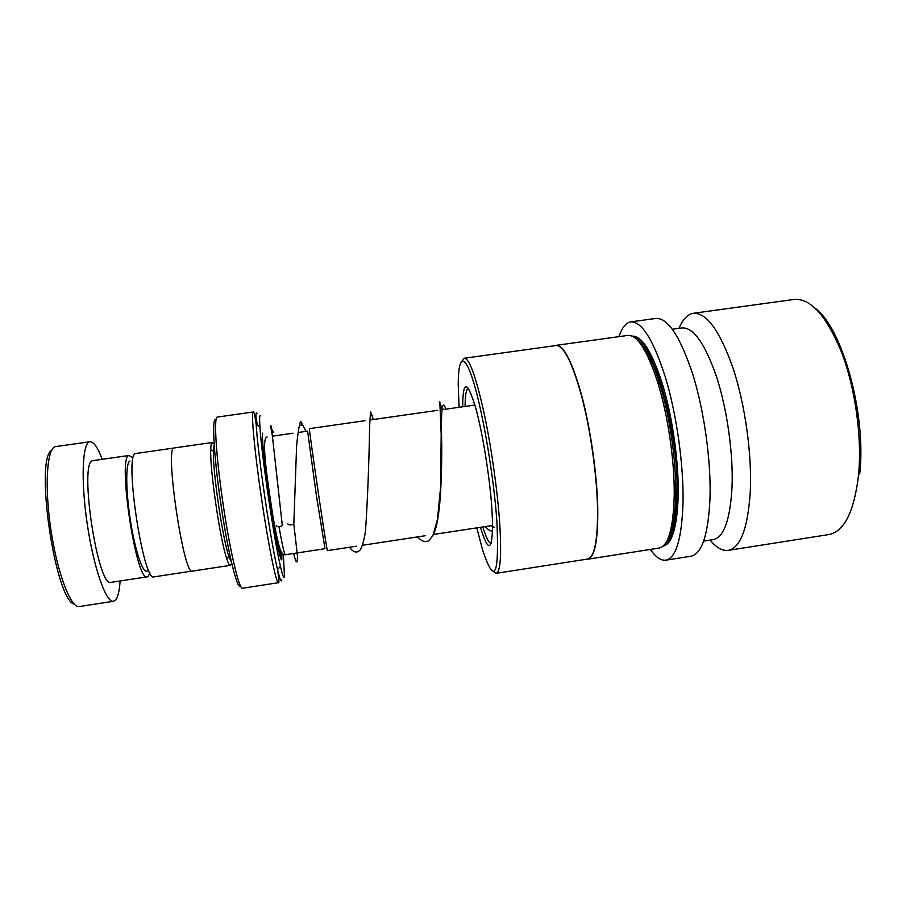 <?xml version="1.0" encoding="UTF-8"?>
<svg xmlns="http://www.w3.org/2000/svg" width="906" height="906" viewBox="0 0 906 906"><rect width="100%" height="100%" fill="white"/><g stroke="black" fill="none" stroke-linecap="round" stroke-linejoin="round"><path stroke-width="1.36" d="M147.531 570.701C143.692 575.559 135.628 553.147 130.679 522.184C125.662 491.279 125.504 462.4 129.932 461.029M191.936 571.097L154.043 576.862C143.216 582.751 123.85 453.589 135.572 453.532L173.816 448.051M324.926 548.255L316.341 495.186L307.587 431.097M365.118 420.678L309.433 428.64C308.47 427.19 327.281 554.812 327.417 550.61L356.488 546.193M231.494 562.445L228.833 556.375C222.468 537.768 212.604 470.644 213.397 451.313L214.178 444.925M230.894 564.71L230.249 565.355C229.377 565.435 228.21 563.215 226.749 558.719C220.079 539.5 209.818 469.659 210.724 449.648C210.826 445.367 211.245 443.011 211.993 442.57L213.465 443.634M260.135 415.537C259.535 415.922 259.467 419.682 259.931 426.817C261.472 454.121 273.997 539.308 280.441 566.307C282.649 575.831 283.986 579.183 284.461 576.375L283.397 555.163M240.498 586.001C237.61 590.95 228.64 555.537 221.517 508.436C214.348 461.369 211.687 420.033 215.288 419.603M253.238 412.004L217.18 417.077C213.68 417.496 216.149 457.236 223.114 504.234C230.045 551.256 239.082 589.41 242.48 588.243L242.525 588.232M230.249 565.355L192.31 571.131C183.85 576.646 164.598 447.7 173.941 447.983L212.197 442.502M74.36 604.223C55.255 600.463 34.473 459.331 51.676 450.225M89.954 441.743L55.447 446.624C46.931 448.006 44.315 486.024 50.906 529.784C57.395 573.566 70.872 608.413 79.309 606.556L79.422 606.533M132.48 457.655L129.048 455.503C117.123 455.695 136.172 582.694 147.236 576.862L148.403 576.148L149.898 572.728M129.411 455.412L92.774 460.667C78.596 461.177 97.78 588.549 111.064 582.354L147.236 576.862M102.185 459.285C97.757 447.507 93.714 441.664 90.056 441.732L89.694 441.8C82.31 443.023 80.747 480.78 87.304 524.427C93.76 568.085 106.138 603 113.454 601.301L115.492 600.123C117.905 597.303 119.445 590.916 120.113 580.984M468.334 388.425L468.334 388.425C466.194 389.116 465.118 395.118 465.095 406.454M480.429 527.326C488.357 553.022 492.411 551.595 492.592 523.022L491.799 507.235C489.602 475.865 482.252 430.962 475.457 407.009C467.111 380.101 462.853 380.022 462.672 406.794M476.816 527.87L482.604 549.942C494.54 585.854 499.308 576.363 496.907 521.482C493.849 477.326 483.238 414.087 473.849 383.068C464.427 351.653 458.142 355.639 458.243 384.959L459.059 407.304M493.226 571.505L496.194 573.317C500.52 571.913 501.675 554.925 499.648 522.354C497.337 489.081 490.871 444.166 483.521 410.52C475.627 375.843 469.263 358.402 464.416 358.221L462.196 360.803M587.462 559.07L587.598 559.047C594.585 557.235 597.892 540.033 597.53 507.462C596.771 474.223 590.429 429.671 581.72 396.5C572.241 362.321 563.668 345.333 556.001 345.537L464.518 358.21M586.533 559.217L587.801 559.195C594.8 557.371 598.119 540.157 597.756 507.53C596.997 474.246 590.655 429.614 581.924 396.375C572.422 362.14 563.838 345.129 556.159 345.345L555.084 345.662M659.081 548.062L659.262 548.039C668.311 545.899 673.294 528.515 674.211 495.91L674.234 493.521C674.472 459.738 667.801 414.71 657.79 382.626C647.28 350.373 637.269 334.642 627.756 335.424L556.307 345.322M666.329 542.003C672.071 534.608 675.208 518.742 675.729 494.404L675.751 492.071C676.012 459.014 669.489 414.993 659.67 383.589C652.026 359.546 644.291 344.733 636.454 339.138M668.685 536.873L669.047 537.507M690.78 556.25L690.995 556.216C701.98 553.77 708.322 534.415 710.021 498.141C711.142 460.848 704.188 410.905 692.705 374.065C680.078 336.217 667.756 317.678 655.74 318.448L630.859 321.868M650.338 549.432C655.797 557.247 660.995 560.814 665.944 560.157C676.136 557.836 681.833 538.538 683.033 502.252C683.69 464.959 676.691 414.903 665.616 377.927C653.464 339.909 641.799 321.234 630.633 321.902C625.808 322.808 621.935 327.723 619.002 336.636M713.147 539.625L713.35 539.591C723.939 537.213 730.168 519.716 732.037 487.111C733.373 453.872 727.212 409.727 716.657 377.134C705.015 343.589 693.452 327.179 681.958 327.927L672.411 329.252M670.757 529.908L671.448 530.984M710.168 540.089C716.42 547.734 722.501 551.154 728.379 550.35C740.53 547.711 747.835 528.266 750.27 491.992C752.093 454.721 745.208 404.937 733.124 368.312C719.783 330.69 706.476 312.355 693.203 313.306C687.461 314.337 682.716 319.354 678.979 328.334M828.696 534.574L829.001 534.529C844.279 531.403 854.109 511.72 858.514 475.457C862.195 438.232 855.49 388.901 841.799 352.853C826.578 315.832 810.666 298.04 794.052 299.444L693.475 313.261M859.703 474.008C866.566 414.62 842.648 328.629 815.366 308.289M482.841 526.952C486.171 537.915 488.957 543.351 491.199 543.272L491.222 543.272M287.746 523.566L287.734 523.702C288.493 525.118 290.52 525.265 293.827 524.132L293.861 522.615M282.695 524.642L282.321 525.559C279.569 527.122 277.542 527.167 276.239 525.695M306.002 431.369C299.546 418.753 301.03 421.143 300.033 422.898C299.558 425.152 298.38 428.21 296.613 445.695L293.827 524.132L297.485 556.239L297.236 560.769C296.67 563.589 295.492 561.154 293.68 553.464M299.444 425.412L302.695 424.869L299.444 425.412M370.339 414.925L372.694 415.503L370.339 414.925M440.407 404.869L442.253 408.085L440.407 404.869M273.238 432.083L271.664 428.912M324.869 548.719L285.322 554.732C284.325 554.279 282.219 544.97 279.003 526.782M281.879 552.954L281.857 559.161C281.053 564.461 275.526 538.289 270.101 502.422C264.654 466.601 261.279 433.861 262.785 433.091M280.441 566.307L277.53 569.58C279.025 579.308 279.308 583.679 278.38 582.705C276.239 583.679 268.425 545.457 261.517 498.583C254.586 451.72 250.939 412.264 253.193 412.026L253.374 412.004C253.986 411.154 254.926 415.322 256.194 424.518C257.632 452.807 270.701 541.652 277.53 569.58C279.863 579.432 281.29 582.864 281.823 579.897M257.145 413.329L256.523 412.876C255.854 413.238 255.752 417.111 256.194 424.518L259.931 426.817M255.934 418.379L257.678 425.435M280.928 558.979L279.897 548.719M664.676 544.461C672.195 539.568 676.329 522.819 677.065 494.212C678.866 429.806 652.433 337.553 634.155 337.27M663.079 546.125C672.207 544.121 677.269 526.918 678.243 494.529C678.741 461.72 672.603 418.028 662.909 385.605C652.286 352.219 642.026 335.718 632.15 336.126M433.725 533.589C440.248 521.018 441.89 478.946 441.732 445.174C440.826 409.693 442.185 397.7 445.82 409.195M491.312 525.661L494.336 527.428M492.638 525.469L433.227 534.506M425.378 535.706L362.525 545.265M213.397 451.313L210.724 449.648M228.833 556.375L226.749 558.719M278.38 582.705L242.48 588.243M285.322 554.732C283.419 555.163 281.664 553.317 280.056 549.183C277.7 541.562 275.243 530.044 272.683 514.631C267.01 477.779 260.939 437.394 267.191 436.998M474.903 405.05L441.981 409.739M437.768 410.339L371.437 419.784M307.553 431.154L299.422 432.309M293.012 433.227L273.521 436.001M113.454 601.301L79.309 606.556M587.598 559.047L496.194 573.317M659.262 548.039L587.801 559.195M690.995 556.216L665.944 560.157M713.35 539.591L703.611 541.109M829.001 534.529L728.379 550.35M659.67 383.589L657.79 382.626M675.751 492.071L674.234 493.521M674.483 515.118L673.147 515.321M440.61 407.836L443.917 409.467M273.544 432.264L271.981 431.822M272.446 436.16C270.498 425.945 270.158 423.011 271.426 427.349L282.321 525.559M349.523 547.247C353.374 552.547 356.964 553.419 360.294 549.885C362.411 546.137 364.144 539.84 365.514 530.973C367.61 499.387 368.98 464.472 369.614 426.228L370.509 411.822L373.397 419.501M417.598 536.884C421.8 541.562 425.695 542.728 429.263 540.384L433.011 535.197L437.451 519.41L440.565 487.587L441.188 434.291L439.818 401.845L440.531 407.847M484.914 526.635C487.915 529.546 490.474 531.086 492.604 531.256"/></g></svg>
